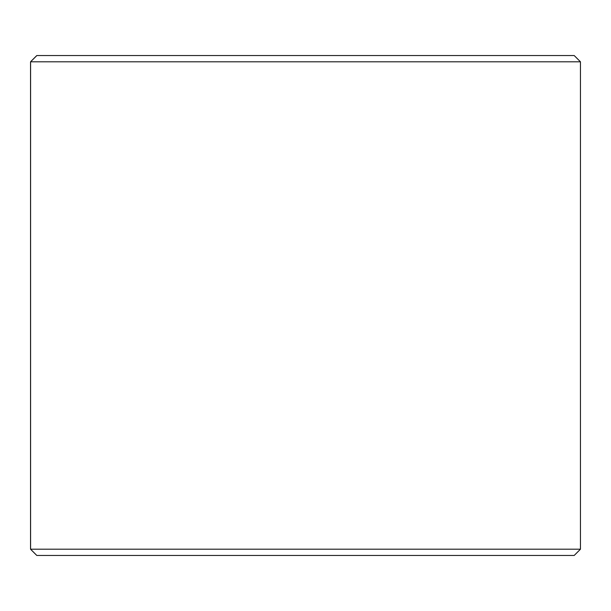 <?xml version="1.0" encoding="UTF-8"?>
<svg xmlns="http://www.w3.org/2000/svg" width="611" height="611" viewBox="0 0 611 611"><rect width="100%" height="100%" fill="white"/><g stroke="black" fill="none" stroke-linecap="round" stroke-linejoin="round"><path stroke-width="0.92" d="M36.843 555.452L574.203 555.452L580.45 549.205L580.45 61.795L574.203 55.548L36.797 55.548L30.55 61.795L30.55 549.205L36.797 555.452L30.588 549.205L30.588 61.795L36.843 55.548M580.45 61.795L30.588 61.795M580.45 549.205L30.588 549.205"/></g></svg>
